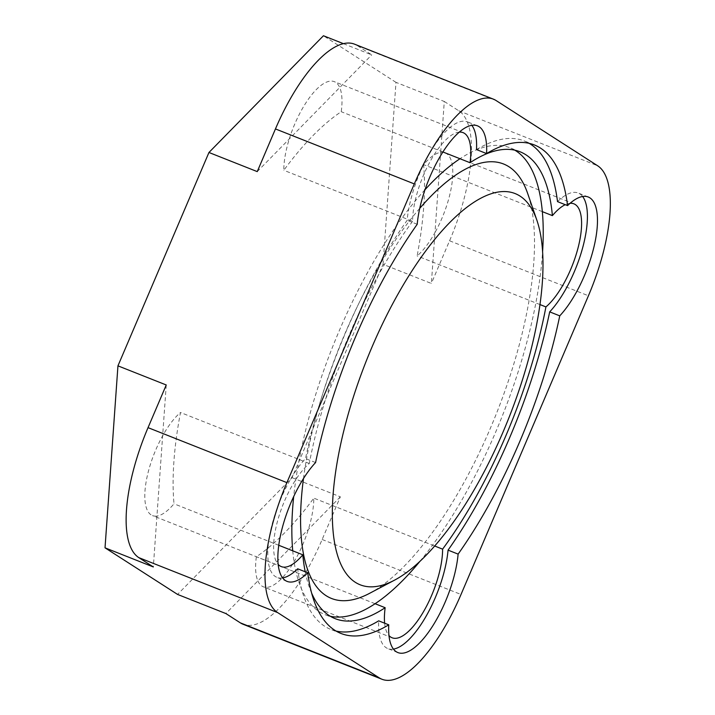 <?xml version="1.0" encoding="UTF-8"?>
<svg xmlns="http://www.w3.org/2000/svg" width="715" height="715" viewBox="0 0 715 715"><rect width="100%" height="100%" fill="white"/><g stroke="black" fill="none" stroke-linecap="round" stroke-linejoin="round"><path stroke-width="0.54" stroke-dasharray="3.58 2.68" d="M383.061 264.327L395.985 82.35L444.283 101.476L440.672 152.367A58.121 21.209 111.6 0 0 423.602 164.629A251.072 91.609 111.6 0 1 417.122 255.925A58.121 21.209 111.6 0 0 434.979 232.572L440.672 152.367A58.121 21.209 111.6 0 1 445.105 152.822A58.121 21.209 111.6 0 1 434.979 232.572L431.368 283.453L383.061 264.327L292.06 477.692L177.57 594.424M395.985 82.35L323.439 35.75M292.06 477.692L340.358 496.818L322.152 539.494A116.241 42.417 -68.4 0 1 243.091 624.267M444.283 101.476L458.798 110.798A116.241 42.417 111.6 0 1 449.565 240.785L431.368 283.453M343.423 43.66L371.737 54.876L357.232 45.554L496.094 100.538M340.358 496.818L225.869 613.55M166.246 384.974L153.323 566.95M257.248 171.609L371.737 54.876M257.883 580.911A58.121 21.209 111.6 0 0 263.308 586.783A58.121 21.209 111.6 0 0 308.344 529.457A58.121 21.209 111.6 0 0 313.805 498.141A251.072 91.609 111.6 0 1 256.363 556.708A58.121 21.209 111.6 0 0 257.883 580.911M354.524 44.16A116.241 42.417 -68.4 0 1 357.232 45.554M289.262 138.969A58.121 21.209 -68.4 0 1 334.298 81.644A58.121 21.209 -68.4 0 1 339.723 87.516A58.121 21.209 -68.4 0 1 341.243 111.719A251.072 91.609 111.6 0 0 283.801 170.286A58.121 21.209 -68.4 0 1 289.262 138.969M542.336 211.64L423.602 164.629M570.096 203.292A58.121 21.209 111.6 0 0 565.261 204.687M539.968 304.563L417.122 255.925M434.684 546.01L432.539 545.161A251.072 91.609 111.6 0 0 535.857 302.937A251.072 91.609 111.6 0 0 542.596 251.635M156.934 516.069A58.121 21.209 -68.4 0 1 152.501 515.604A58.121 21.209 -68.4 0 1 162.627 435.855A58.121 21.209 -68.4 0 1 180.493 412.501A251.072 91.609 111.6 0 0 174.004 503.798A58.121 21.209 -68.4 0 1 156.934 516.069M393.447 649.095A69.739 25.445 -68.4 0 1 387.825 648.585A69.739 25.445 -68.4 0 1 378.7 620.843M336.077 631.068A262.7 95.855 -68.4 0 1 330.884 629.459A262.7 95.855 -68.4 0 1 297.69 568.8M282.639 577.917A69.739 25.445 -68.4 0 1 277.027 577.407A69.739 25.445 -68.4 0 1 271.316 527.456A69.739 25.445 -68.4 0 1 305.519 458.565A262.7 95.855 -68.4 0 1 407.148 220.292A69.739 25.445 -68.4 0 1 431.377 150.356A69.739 25.445 -68.4 0 1 467.378 121.836A69.739 25.445 -68.4 0 1 471.82 125.313M315.583 462.551L305.519 458.565M417.211 224.278L407.148 220.292M476.503 149.578A262.7 95.855 -68.4 0 1 524.318 140.962A262.7 95.855 -68.4 0 1 529.189 143.349M557.521 201.621A69.739 25.445 -68.4 0 1 578.185 193.014A69.739 25.445 -68.4 0 1 582.627 196.491M419.973 561.302A251.072 91.609 111.6 0 0 432.539 545.161L313.805 498.141M384.634 623.194A58.121 21.209 111.6 0 0 388.969 635.564M375.098 603.719L256.363 556.708M459.298 132.114A58.121 21.209 111.6 0 0 428.714 164.146A58.121 21.209 111.6 0 0 412.609 221.284L283.801 170.286M442.907 151.973L341.243 111.719M514.845 150.186A251.072 91.609 111.6 0 0 509.974 147.791A251.072 91.609 111.6 0 0 459.977 158.739M412.609 221.284A251.072 91.609 111.6 0 0 309.291 463.508A58.121 21.209 111.6 0 0 278.948 516.221A58.121 21.209 111.6 0 0 278.171 564.385M305.207 571.777A251.072 91.609 111.6 0 0 311.615 593.057M424.987 189.734A251.072 91.609 111.6 0 0 402.545 217.297A251.072 91.609 111.6 0 0 299.228 459.522A251.072 91.609 111.6 0 0 293.695 496.532M292.739 550.818A251.072 91.609 111.6 0 0 325.102 614.668A251.072 91.609 111.6 0 0 330.294 616.259M419.723 208.387A233.644 85.246 111.6 0 0 344.63 334.397A233.644 85.246 111.6 0 0 303.482 478.532M369.467 593.387A233.644 85.246 111.6 0 0 496.8 412.618A233.644 85.246 111.6 0 0 527.742 193.676M309.291 463.508L180.493 412.501M278.761 545.277L174.004 503.798M322.152 539.494L461.014 594.478M449.565 240.785L588.427 295.769M458.798 110.798L597.66 165.782M573.904 203.829L445.105 152.822M397.889 652.572L387.825 648.585M340.948 633.445L330.884 629.459M287.081 581.393L277.027 577.407M477.441 125.822L467.378 121.836M534.382 144.948L524.318 140.962M588.239 197L578.185 193.014M392.106 637.78L263.308 586.783M463.097 132.641L334.298 81.644M520.037 151.768L509.974 147.791M281.299 566.602L152.501 515.604M335.165 618.654L325.102 614.668"/><path stroke-width="1.07" d="M493.377 99.144L354.524 44.16A116.241 42.417 -68.4 0 0 275.454 128.932L414.316 183.916A116.241 42.417 -68.4 0 1 493.377 99.144A116.241 42.417 -68.4 0 1 496.094 100.538L597.66 165.782A116.241 42.417 111.6 0 1 588.427 295.769L461.014 594.478A116.241 42.417 -68.4 0 1 381.953 679.25L243.091 624.267A116.241 42.417 -68.4 0 1 240.374 622.872L225.869 613.55L177.57 594.424L105.025 547.824L117.948 365.848L208.95 152.483L323.439 35.75L343.423 43.66M381.953 679.25A116.241 42.417 -68.4 0 1 379.236 677.856L277.67 612.612A116.241 42.417 111.6 0 1 286.903 482.625L414.316 183.916M105.025 547.824L153.323 566.95L138.808 557.629L277.67 612.612M117.948 365.848L166.246 384.974L148.041 427.642A116.241 42.417 111.6 0 0 138.808 557.629M208.95 152.483L257.248 171.609L275.454 128.932M559.747 315.851A262.7 95.855 -68.4 0 1 458.118 554.116A69.739 25.445 -68.4 0 1 433.898 624.061A69.739 25.445 -68.4 0 1 397.889 652.572A69.739 25.445 -68.4 0 1 388.763 624.83A262.7 95.855 -68.4 0 1 340.948 633.445A262.7 95.855 -68.4 0 1 307.754 572.787A69.739 25.445 -68.4 0 1 287.081 581.393A69.739 25.445 -68.4 0 1 281.379 531.442A69.739 25.445 -68.4 0 1 315.583 462.551A262.7 95.855 -68.4 0 1 417.211 224.278A69.739 25.445 -68.4 0 1 441.432 154.333A69.739 25.445 -68.4 0 1 477.441 125.822A69.739 25.445 -68.4 0 1 486.566 153.564A262.7 95.855 -68.4 0 1 534.382 144.948A262.7 95.855 -68.4 0 1 567.576 205.607A69.739 25.445 -68.4 0 1 588.239 197A69.739 25.445 -68.4 0 1 593.951 246.961A69.739 25.445 -68.4 0 1 559.747 315.851L549.692 311.865A262.7 95.855 -68.4 0 1 448.055 550.13A69.739 25.445 -68.4 0 1 393.447 649.095M565.261 204.687A58.121 21.209 111.6 0 0 552.4 215.626L542.336 211.64A251.072 91.609 111.6 0 0 514.845 150.186M388.969 635.564A58.121 21.209 111.6 0 0 392.106 637.78A58.121 21.209 111.6 0 0 424.138 610.583A58.121 21.209 111.6 0 0 442.603 549.147A251.072 91.609 111.6 0 0 545.92 306.923A58.121 21.209 111.6 0 0 577.649 249.41A58.121 21.209 111.6 0 0 573.904 203.829A58.121 21.209 111.6 0 0 570.096 203.292M545.92 306.923L539.968 304.563M542.596 251.635A251.072 91.609 111.6 0 0 542.336 211.64M458.118 554.116L448.055 550.13M388.763 624.83L378.7 620.843A262.7 95.855 -68.4 0 1 336.077 631.068M307.754 572.787L297.69 568.8A69.739 25.445 -68.4 0 1 282.639 577.917M471.82 125.313A69.739 25.445 -68.4 0 1 476.503 149.578L486.566 153.564M567.576 205.607L557.521 201.621A262.7 95.855 -68.4 0 0 529.189 143.349M582.627 196.491A69.739 25.445 -68.4 0 1 582.073 249.884A69.739 25.445 -68.4 0 1 549.692 311.865M442.603 549.147L434.684 546.01M311.615 593.057A251.072 91.609 111.6 0 0 335.165 618.654A251.072 91.609 111.6 0 0 385.162 607.705A58.121 21.209 111.6 0 0 384.634 623.194M385.162 607.705L375.098 603.719A251.072 91.609 111.6 0 0 419.973 561.302M552.4 215.626A251.072 91.609 111.6 0 0 520.037 151.768A251.072 91.609 111.6 0 0 470.041 162.716A58.121 21.209 111.6 0 0 463.097 132.641A58.121 21.209 111.6 0 0 459.298 132.114M470.041 162.716L442.907 151.973M278.171 564.385A58.121 21.209 111.6 0 0 281.299 566.602A58.121 21.209 111.6 0 0 302.803 554.804A251.072 91.609 111.6 0 0 305.207 571.777M293.695 496.532A251.072 91.609 111.6 0 0 292.739 550.818L278.761 545.277M330.294 616.259A251.072 91.609 111.6 0 0 375.098 603.719M459.977 158.739A251.072 91.609 111.6 0 0 424.987 189.734M303.482 478.532A233.644 85.246 111.6 0 0 369.467 593.387L394.376 580.24A210.389 76.764 111.6 0 0 509.044 417.462A210.389 76.764 111.6 0 0 536.894 220.3A210.389 76.764 111.6 0 0 372.006 347.025A210.389 76.764 111.6 0 0 394.376 580.24M536.894 220.3L527.742 193.676A233.644 85.246 111.6 0 0 419.723 208.387M302.803 554.804L292.739 550.818M240.374 622.872L379.236 677.856M148.041 427.642L286.903 482.625"/></g></svg>
